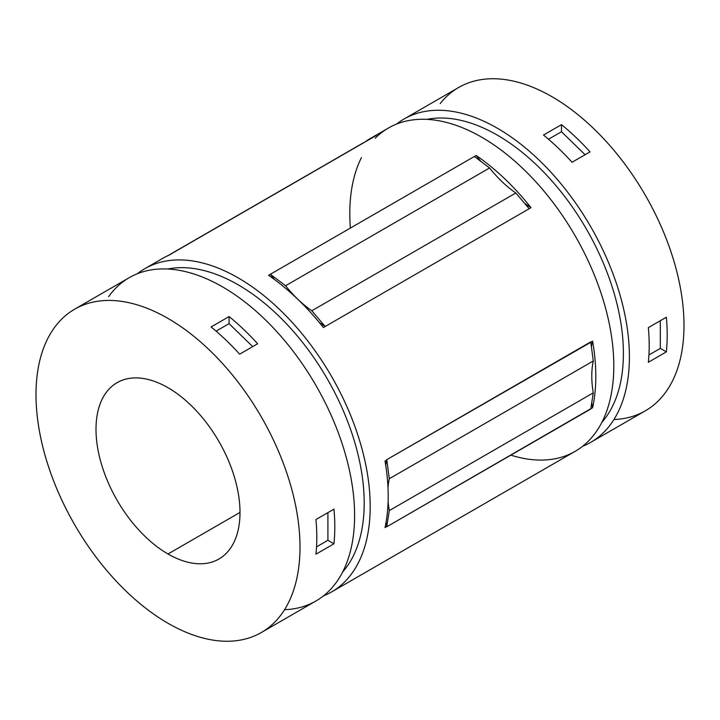 <?xml version="1.0" encoding="UTF-8"?>
<svg xmlns="http://www.w3.org/2000/svg" width="720" height="720" viewBox="0 0 720 720"><rect width="100%" height="100%" fill="white"/><g stroke="black" fill="none" stroke-linecap="round" stroke-linejoin="round"><path stroke-width="1.08" d="M590.814 342.27L593.28 360.972A90.792 52.416 -120 0 0 593.28 392.841L590.814 408.69A168.012 97.002 -120 0 0 590.823 408.744A186.678 107.775 60 0 1 590.76 409.014L386.757 526.788A186.678 107.775 -120 0 0 386.82 526.518L385.02 527.553A186.678 107.775 -120 0 0 385.02 461.043L386.82 460.008A186.678 107.775 -120 0 0 386.757 459.666L590.76 341.883A186.678 107.775 60 0 1 590.823 342.225L592.623 341.19A186.678 107.775 60 0 1 592.623 407.7L590.823 408.744L592.623 407.7A186.678 107.775 -120 0 0 592.623 341.19A168.012 97.002 -120 0 0 591.399 346.743A168.012 97.002 60 0 1 592.623 341.19L590.823 342.225A168.012 97.002 -120 0 0 590.814 342.27L386.757 459.666A186.678 107.775 60 0 1 386.82 460.008L385.02 461.043A186.678 107.775 60 0 1 385.02 527.553L386.82 526.518A168.012 97.002 60 0 1 386.811 526.464L389.277 510.615A90.792 52.416 60 0 1 388.116 501.606A90.792 52.416 -120 0 0 389.277 510.615L386.811 526.464A168.012 97.002 60 0 1 386.046 522.288A168.012 97.002 -120 0 0 386.811 526.464A168.012 97.002 -120 0 0 386.82 526.518A186.678 107.775 60 0 1 386.757 526.788L590.814 408.69L593.28 392.841L389.277 510.615L593.28 392.841A90.792 52.416 60 0 1 593.28 360.972L389.277 478.746L386.811 460.044A168.012 97.002 -120 0 0 385.686 465.102A168.012 97.002 60 0 1 386.811 460.044L389.277 478.746A90.792 52.416 -120 0 0 387.999 487.71A90.792 52.416 60 0 1 389.277 478.746L593.28 360.972L590.814 342.27A168.012 97.002 60 0 1 590.823 342.225A186.678 107.775 -120 0 0 590.76 341.883L590.814 342.27M474.363 156.492L489.564 167.967A90.792 52.416 -120 0 0 515.808 192.996L529.2 208.719L325.197 326.493L311.805 310.77A90.792 52.416 60 0 1 285.57 285.741L270.36 274.275A168.012 97.002 -120 0 0 274.545 279.576A168.012 97.002 60 0 1 270.36 274.275L476.163 155.457A186.678 107.775 60 0 1 531 207.675L529.2 208.719L531 207.675A186.678 107.775 -120 0 0 476.163 155.457A168.012 97.002 -120 0 0 480.87 161.406A168.012 97.002 60 0 1 476.163 155.457L268.56 275.31L270.36 274.275L285.57 285.741A90.792 52.416 -120 0 0 311.805 310.77L325.197 326.493L323.397 327.537A186.678 107.775 -120 0 0 268.56 275.31A186.678 107.775 60 0 1 323.397 327.537L325.197 326.493A168.012 97.002 60 0 1 319.239 322.398A168.012 97.002 -120 0 0 325.197 326.493L529.2 208.719L515.808 192.996L311.805 310.77L515.808 192.996A90.792 52.416 60 0 1 489.564 167.967L285.57 285.741L489.564 167.967L474.363 156.492M168.957 255.177L376.56 135.315A186.678 107.775 -120 0 0 365.526 141.57A186.678 107.775 60 0 1 370.467 138.402A186.678 107.775 60 0 1 376.56 135.315L168.957 255.177A186.678 107.775 -120 0 0 162.864 258.264L144.864 268.65A186.678 107.775 60 0 1 331.542 376.434A186.678 107.775 60 0 1 331.533 591.984A186.678 107.775 60 0 1 323.415 595.926A186.678 107.775 -120 0 0 331.542 376.434A186.678 107.775 -120 0 0 137.385 273.726A186.678 107.775 60 0 1 144.864 268.65M590.733 442.341L645.336 410.814A186.678 107.775 -120 0 0 645.336 195.264A186.678 107.775 -120 0 0 458.667 87.48L404.064 119.007A186.678 107.775 60 0 1 590.742 226.782A186.678 107.775 60 0 1 590.733 442.341A186.678 107.775 60 0 1 582.615 446.274A186.678 107.775 -120 0 0 590.742 226.782A186.678 107.775 -120 0 0 396.585 124.074A186.678 107.775 60 0 1 404.064 119.007M648.342 362.277A186.678 107.775 -120 0 0 648.342 327.636L666.342 317.241A186.678 107.775 60 0 1 666.342 351.882L648.342 362.277L666.342 351.882A186.678 107.775 -120 0 0 666.342 317.241L648.342 327.636A186.678 107.775 60 0 1 648.342 362.277M572.04 162.261A186.678 107.775 -120 0 0 543.483 135.045L561.483 124.65A186.678 107.775 60 0 1 590.04 151.866L572.04 162.261L590.04 151.866A186.678 107.775 -120 0 0 561.483 124.65L561.483 131.733L548.487 139.23L561.483 131.733L585.099 154.719L561.483 131.733L561.483 124.65L543.483 135.045A186.678 107.775 60 0 1 572.04 162.261M440.226 103.527A186.678 107.775 60 0 1 648.657 201.15A186.678 107.775 60 0 1 613.953 419.508M240.003 512.424L168.003 553.986A101.826 58.788 -120 0 0 218.907 559.035A101.826 58.788 -120 0 0 218.916 441.459A101.826 58.788 -120 0 0 117.09 382.671A101.826 58.788 -120 0 0 101.484 464.265A101.826 58.788 -120 0 0 168.003 553.986L240.003 512.424M168.003 623.268A186.678 107.775 -120 0 0 282.312 460.638A186.678 107.775 -120 0 0 53.685 328.644A186.678 107.775 -120 0 0 168.003 623.268A186.678 107.775 60 0 1 46.044 458.766A186.678 107.775 60 0 1 74.664 309.186A186.678 107.775 60 0 1 261.342 416.961A186.678 107.775 60 0 1 261.333 632.52A186.678 107.775 60 0 1 168.003 623.268M168.003 553.986A101.826 58.788 60 0 1 105.642 393.282A101.826 58.788 60 0 1 230.355 465.282A101.826 58.788 60 0 1 168.003 553.986M261.333 632.52L315.936 600.993A186.678 107.775 -120 0 0 315.936 385.434A186.678 107.775 -120 0 0 129.267 277.659L74.664 309.186M315.945 554.184A186.678 107.775 -120 0 0 315.945 519.543L333.945 509.157A186.678 107.775 60 0 1 333.945 543.798L315.945 554.184L333.945 543.798A186.678 107.775 -120 0 0 333.945 509.157L315.945 519.543A186.678 107.775 60 0 1 315.945 554.184M239.643 354.168A186.678 107.775 -120 0 0 211.077 326.952L229.077 316.557A186.678 107.775 60 0 1 257.643 343.773L239.643 354.168L257.643 343.773A186.678 107.775 -120 0 0 229.077 316.557L229.077 323.64L216.09 331.137L229.077 323.64L252.702 346.626L229.077 323.64L229.077 316.557L211.077 326.952A186.678 107.775 60 0 1 239.643 354.168M108.594 296.685A186.678 107.775 60 0 1 317.772 388.656A186.678 107.775 60 0 1 284.553 609.687M342.666 571.977A178.191 102.879 -120 0 0 327.294 378.882A178.191 102.879 -120 0 0 167.751 269.019A178.191 102.879 60 0 1 327.294 378.882A178.191 102.879 60 0 1 342.666 571.977M331.533 591.984L575.136 451.35A186.678 107.775 -120 0 0 575.136 235.791A186.678 107.775 -120 0 0 388.467 128.016L370.467 138.402M350.379 228.078A186.678 107.775 60 0 1 361.431 157.635M375.228 138.213A186.678 107.775 60 0 1 592.155 269.757A186.678 107.775 60 0 1 510.867 455.139M601.866 422.334A178.191 102.879 -120 0 0 586.494 229.23A178.191 102.879 -120 0 0 426.951 119.376A178.191 102.879 60 0 1 586.494 229.23A178.191 102.879 60 0 1 601.866 422.334M660.303 348.399L660.303 320.733L660.303 348.399L666.342 351.882L660.303 348.399L648.936 354.96L660.303 348.399M327.906 540.306L327.906 512.64L327.906 540.306L333.945 543.798L327.906 540.306L316.53 546.867L327.906 540.306M591.732 402.768A168.012 97.002 -120 0 0 592.623 407.7A168.012 97.002 60 0 1 591.732 402.768M524.502 203.202A168.012 97.002 -120 0 0 531 207.675A168.012 97.002 60 0 1 524.502 203.202M363.879 142.506L167.904 255.654L363.879 142.506"/></g></svg>
